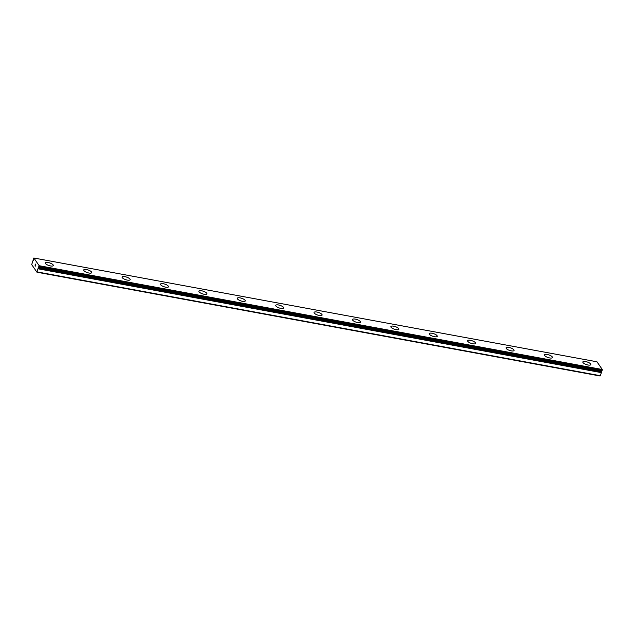 <?xml version="1.0" encoding="UTF-8"?>
<svg xmlns="http://www.w3.org/2000/svg" width="634" height="634" viewBox="0 0 634 634"><rect width="100%" height="100%" fill="white"/><g stroke="black" fill="none" stroke-linecap="round" stroke-linejoin="round"><path stroke-width="0.95" d="M601.246 371.033L601.286 371.73M36.954 272.208L600.065 375.994L601.428 372.633L601.301 371.73L38.191 267.952L36.954 272.208L31.7 264.616L33.856 258.006L39.189 265.717L38.183 267.944M48.121 262.508A4.216 1.371 -161.5 0 1 53.311 265.567A4.216 1.371 -161.5 0 1 50.514 265.947A4.216 1.371 -161.5 0 1 45.323 262.88A4.216 1.371 -161.5 0 1 48.121 262.508M45.323 262.88A4.216 1.371 -161.5 0 1 48.121 262.492A4.216 1.371 -161.5 0 1 53.311 265.559M83.712 269.957A4.216 1.371 -161.5 0 1 86.517 269.569A4.216 1.371 -161.5 0 1 91.708 272.636A4.216 1.371 -161.5 0 1 88.911 273.024A4.216 1.371 -161.5 0 1 83.712 269.957A4.216 1.371 -161.5 0 1 86.517 269.585A4.216 1.371 -161.5 0 1 91.708 272.644M122.108 277.042A4.216 1.371 -161.5 0 1 124.906 276.662A4.216 1.371 -161.5 0 1 130.105 279.713A4.216 1.371 -161.5 0 1 127.299 280.101A4.216 1.371 -161.5 0 1 122.108 277.034A4.216 1.371 -161.5 0 1 124.914 276.646A4.216 1.371 -161.5 0 1 130.105 279.713M160.497 284.119A4.216 1.371 -161.5 0 1 163.303 283.731A4.216 1.371 -161.5 0 1 168.493 286.79M163.303 283.723A4.216 1.371 -161.5 0 1 168.501 286.782A4.216 1.371 -161.5 0 1 165.696 287.178A4.216 1.371 -161.5 0 1 160.505 284.111A4.216 1.371 -161.5 0 1 163.303 283.723M198.894 291.188A4.216 1.371 -161.5 0 1 201.699 290.8A4.216 1.371 -161.5 0 1 206.89 293.867A4.216 1.371 -161.5 0 1 204.093 294.255A4.216 1.371 -161.5 0 1 198.894 291.188A4.216 1.371 -161.5 0 1 201.699 290.808A4.216 1.371 -161.5 0 1 206.89 293.859M240.088 297.885A4.216 1.371 -161.5 0 1 245.287 300.944A4.216 1.371 -161.5 0 1 242.481 301.324A4.216 1.371 -161.5 0 1 237.29 298.265A4.216 1.371 -161.5 0 1 240.088 297.885M237.29 298.265A4.216 1.371 -161.5 0 1 240.096 297.877A4.216 1.371 -161.5 0 1 245.287 300.936M275.687 305.342A4.216 1.371 -161.5 0 1 278.484 304.954A4.216 1.371 -161.5 0 1 283.675 308.021A4.216 1.371 -161.5 0 1 280.878 308.401A4.216 1.371 -161.5 0 1 275.687 305.342A4.216 1.371 -161.5 0 1 278.484 304.962A4.216 1.371 -161.5 0 1 283.683 308.013M316.881 312.039A4.216 1.371 -161.5 0 1 322.072 315.098A4.216 1.371 -161.5 0 1 319.274 315.478A4.216 1.371 -161.5 0 1 314.076 312.419A4.216 1.371 -161.5 0 1 316.881 312.039M314.076 312.419A4.216 1.371 -161.5 0 1 316.881 312.023A4.216 1.371 -161.5 0 1 322.072 315.09M352.472 319.488A4.216 1.371 -161.5 0 1 355.278 319.1A4.216 1.371 -161.5 0 1 360.469 322.167A4.216 1.371 -161.5 0 1 357.663 322.555A4.216 1.371 -161.5 0 1 352.472 319.488A4.216 1.371 -161.5 0 1 355.27 319.116A4.216 1.371 -161.5 0 1 360.469 322.175M390.861 326.573A4.216 1.371 -161.5 0 1 393.666 326.193A4.216 1.371 -161.5 0 1 398.857 329.252A4.216 1.371 -161.5 0 1 396.06 329.632A4.216 1.371 -161.5 0 1 390.869 326.565A4.216 1.371 -161.5 0 1 393.666 326.177A4.216 1.371 -161.5 0 1 398.865 329.244M432.063 333.27A4.216 1.371 -161.5 0 1 437.254 336.329A4.216 1.371 -161.5 0 1 434.456 336.709A4.216 1.371 -161.5 0 1 429.258 333.642A4.216 1.371 -161.5 0 1 432.063 333.27M429.258 333.642A4.216 1.371 -161.5 0 1 432.063 333.254A4.216 1.371 -161.5 0 1 437.254 336.321M467.654 340.72A4.216 1.371 -161.5 0 1 470.46 340.331A4.216 1.371 -161.5 0 1 475.651 343.398A4.216 1.371 -161.5 0 1 472.845 343.786A4.216 1.371 -161.5 0 1 467.654 340.72A4.216 1.371 -161.5 0 1 470.452 340.347A4.216 1.371 -161.5 0 1 475.651 343.398M508.848 347.416A4.216 1.371 -161.5 0 1 514.039 350.475A4.216 1.371 -161.5 0 1 511.242 350.864A4.216 1.371 -161.5 0 1 506.051 347.797A4.216 1.371 -161.5 0 1 508.848 347.416M506.051 347.797A4.216 1.371 -161.5 0 1 508.848 347.408A4.216 1.371 -161.5 0 1 514.047 350.475M544.44 354.874A4.216 1.371 -161.5 0 1 547.245 354.485A4.216 1.371 -161.5 0 1 552.436 357.552A4.216 1.371 -161.5 0 1 549.638 357.941A4.216 1.371 -161.5 0 1 544.44 354.874A4.216 1.371 -161.5 0 1 547.245 354.493A4.216 1.371 -161.5 0 1 552.436 357.544M582.836 361.959A4.216 1.371 -161.5 0 1 585.634 361.57A4.216 1.371 -161.5 0 1 590.833 364.629A4.216 1.371 -161.5 0 1 588.027 365.01A4.216 1.371 -161.5 0 1 582.836 361.951A4.216 1.371 -161.5 0 1 585.642 361.562A4.216 1.371 -161.5 0 1 590.833 364.621M33.856 258.006L596.966 361.792L602.3 369.503L602.023 370.858L38.912 267.072M601.753 371.096L38.642 267.31L602.023 370.858M35.338 264.18L35.25 264.941M35.132 264.782L35.139 265.686L35.544 264.481M35.338 264.061L35.139 265.678M35.647 265.004L35.433 266.098L35.773 264.941M35.853 264.806L35.425 266.098M33.047 260.526L33.515 260.629L33.047 260.526M602.3 369.503L39.189 265.717M602.252 370.161L39.142 266.383M600.398 375.724L37.287 271.938M601.967 370.938L38.856 267.152M601.428 371.92L38.317 268.134M601.444 372.031L38.333 268.245M601.444 372.491L38.333 268.713M601.428 372.633L38.317 268.848M601.721 371.12L38.611 267.334"/></g></svg>
